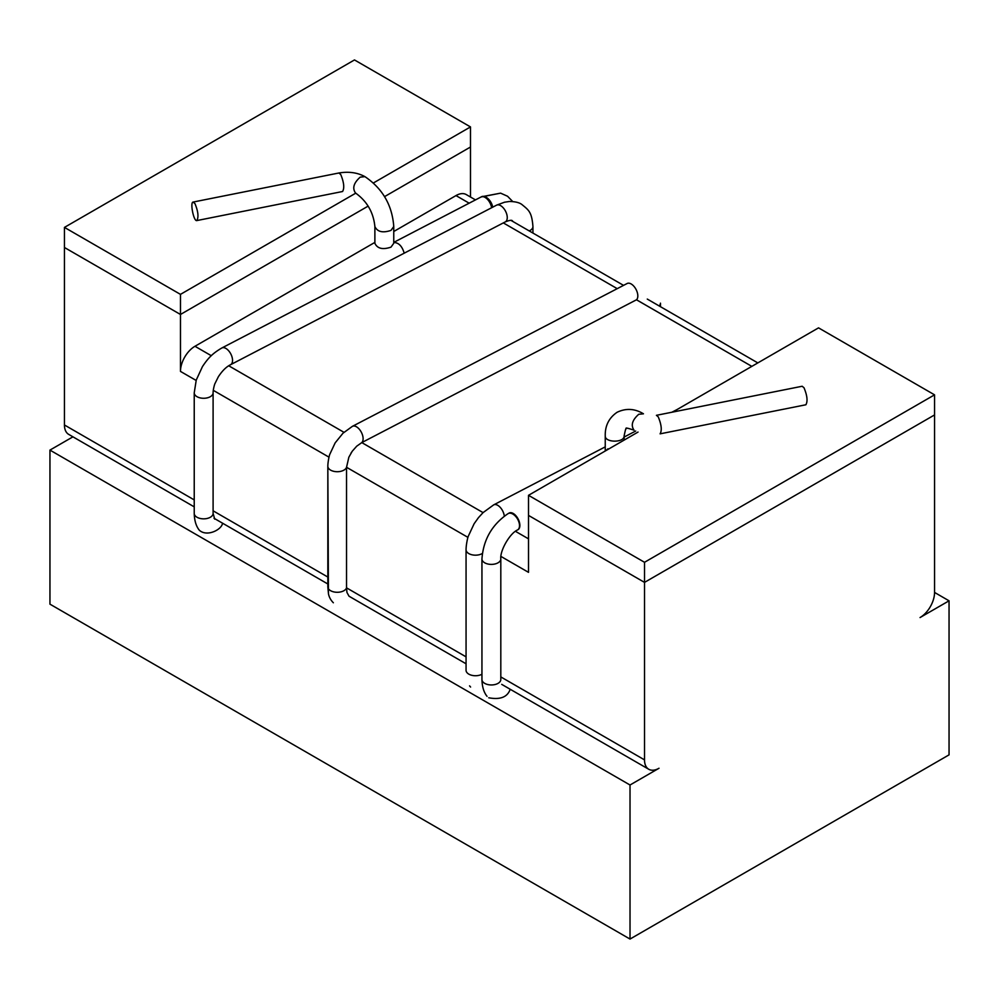 <?xml version="1.0" encoding="UTF-8"?>
<svg xmlns="http://www.w3.org/2000/svg" width="999" height="999" viewBox="0 0 999 999"><rect width="100%" height="100%" fill="white"/><g stroke="black" fill="none" stroke-linecap="round" stroke-linejoin="round"><path stroke-width="1.5" d="M404.195 253.184C402.16 246.166 398.688 242.595 393.756 242.482C398.688 242.595 402.16 246.166 404.195 253.184M934.552 394.842L934.552 592.432L934.552 414.935L644.517 582.38L644.517 759.877A20.504 11.838 -60 0 0 648.763 769.267A20.504 11.838 -60 0 0 659.015 768.256L630.019 785.002L49.95 450.099L72.952 436.825L49.95 450.099L49.95 604.158L630.019 939.06L949.05 754.857L949.05 600.811L949.05 754.857L630.019 939.06L630.019 785.002L49.95 450.099L49.95 604.158L630.019 939.06L630.019 785.002L659.015 768.256A20.504 11.838 -60 0 1 648.763 769.267A20.504 11.838 -60 0 1 644.517 759.877L644.517 582.38L528.508 515.409L528.508 572.34L528.508 515.409L644.517 582.38L934.552 414.935L644.517 582.38L644.517 562.287L934.552 394.842L818.531 327.859L672.652 412.088M180.469 294.368L64.448 227.397L64.448 424.987A20.504 11.838 120 0 0 68.694 434.378A20.504 11.838 120 0 1 64.448 424.987L194.231 499.912L64.448 424.987L64.448 247.49L180.469 314.473L368.156 206.106L180.469 314.473L180.469 371.403A20.504 11.838 -60 0 1 194.967 346.278L374.875 242.407L194.967 346.278L211.276 355.694L194.967 346.278A20.504 11.838 -60 0 0 180.469 371.403L196.141 380.444L180.469 371.403L180.469 294.368L355.769 193.157M934.552 592.432L949.05 600.811L920.042 617.557L949.05 600.811L934.552 592.432A20.504 11.838 -60 0 1 920.042 617.557A20.504 11.838 -60 0 0 934.552 592.432M488.736 697.777C500.324 699.924 507.467 697.102 510.177 689.31C507.467 697.102 500.324 699.924 488.736 697.777M469.555 685.863L470.591 687.05L469.555 685.863M222.49 523.164C222.215 529.27 207.205 537.387 199.325 530.232C207.205 537.387 222.215 529.27 222.49 523.164M636.488 299.787L361.8 442.582L356.73 446.178L352.247 451.236L348.851 457.217L346.541 467.282L346.541 587.849L346.94 592.419L349.026 596.216L346.94 592.419L346.541 587.849A9.428 5.445 180 0 1 336.388 592.257A9.428 5.445 180 0 1 327.834 586.838L327.834 466.271C327.834 461.888 329.358 454.995 329.845 454.195L335.152 442.882L342.994 433.204L352.447 426.311L627.147 283.504A9.428 5.157 -117.5 0 1 635.726 288.848A9.428 5.157 -117.5 0 1 636.513 299.775L361.8 442.582L356.73 446.178L352.247 451.236L348.851 457.217L346.541 467.282L346.541 587.849L466.058 656.855L346.541 587.849A9.428 5.445 180 0 1 336.388 592.257A9.428 5.445 180 0 1 327.834 586.838L328.434 593.506C328.459 593.718 329.021 598.513 333.366 602.772C329.021 598.513 328.459 593.718 328.434 593.506L327.834 466.271C327.834 461.888 329.358 454.995 329.845 454.195L335.152 442.882L342.994 433.204L352.447 426.311L627.147 283.504A9.428 5.157 -117.5 0 1 635.726 288.848A9.428 5.157 -117.5 0 1 636.513 299.775L751.822 366.371L636.488 299.787M455.994 195.579A20.504 11.838 -60 0 1 466.246 194.568A20.504 11.838 -60 0 0 455.994 195.579L393.756 231.506L455.994 195.579L469.155 203.184L455.994 195.579M384.49 196.666L470.492 147.015L384.49 196.666L470.492 147.015L470.492 197.015L470.492 126.923L354.483 59.94L64.448 227.397M804.033 387.799C807.254 395.641 807.866 401.298 805.881 404.77C807.866 401.298 807.254 395.641 804.033 387.799L802.185 386.251L804.033 387.799M194.967 203.609L193.119 202.06C189.86 202.248 193.731 221.666 196.815 220.579C198.801 217.108 198.189 211.451 194.967 203.609L193.119 202.06C189.86 202.248 193.731 221.666 196.815 220.579C198.801 217.108 198.189 211.451 194.967 203.609M180.469 314.473L64.448 247.49L180.469 314.473L368.156 206.106M373.414 182.967L470.492 126.923M644.517 562.287L528.508 495.317L528.508 515.409L644.517 582.38M528.508 495.317L638.036 432.067M481.093 196.978A9.428 5.157 62.5 0 1 487.325 199.201A9.428 5.157 62.5 0 1 491.62 207.742A9.428 5.157 62.5 0 0 487.325 199.201A9.428 5.157 62.5 0 0 481.093 196.978L393.756 242.382L481.443 196.791A9.428 5.445 60 0 1 488.074 198.689A9.428 5.445 60 0 1 492.694 207.18A9.428 5.445 60 0 0 488.074 198.689A9.428 5.445 60 0 0 481.443 196.791L500.599 193.144L507.567 196.254L512.712 201.548L507.567 196.254L500.599 193.144L481.093 196.978M221.878 347.964A9.428 5.157 62.5 0 1 230.806 353.958A9.428 5.157 62.5 0 1 230.582 364.697C226.298 366.82 222.215 370.841 218.344 376.773L214.985 383.554C214.835 383.391 213.087 389.248 213.099 392.832A9.428 5.445 0 0 1 203.671 398.276A9.428 5.445 0 0 1 194.231 392.832A9.428 5.445 0 0 0 203.671 398.276A9.428 5.445 0 0 0 213.099 392.832L213.099 513.399L214.735 519.155L213.099 513.399L213.099 392.832C213.087 389.248 214.835 383.391 214.985 383.554L218.344 376.773C222.215 370.841 226.298 366.82 230.582 364.697L505.294 221.89C509.315 220.28 511.663 219.905 512.337 220.754L513.036 221.578L512.337 220.754C511.663 219.905 509.315 220.28 505.294 221.89A9.428 5.157 62.5 0 0 505.519 211.151A9.428 5.157 62.5 0 0 496.59 205.157A9.428 5.157 62.5 0 1 505.519 211.151A9.428 5.157 62.5 0 1 505.294 221.89L230.582 364.697A9.428 5.157 62.5 0 0 230.806 353.958A9.428 5.157 62.5 0 0 221.878 347.964C212.687 353.334 208.192 357.942 202.447 366.608L196.254 380.045L194.231 392.832L194.231 513.399A9.428 5.445 0 0 0 203.671 518.843A9.428 5.445 0 0 0 213.099 513.399A9.428 5.445 0 0 1 203.671 518.843A9.428 5.445 0 0 1 194.231 513.399C194.405 520.604 196.104 526.223 199.325 530.232C196.104 526.223 194.405 520.604 194.231 513.399L194.231 392.832L196.254 380.045L202.447 366.608C208.192 357.942 212.687 353.334 221.878 347.964L496.59 205.157L504.507 202.223L509.328 201.486C514.972 201.536 519.093 202.497 521.715 204.37C528.671 210.14 531.78 211.751 532.942 226.561A9.428 5.445 180 0 1 529.208 230.906A9.428 5.445 180 0 0 532.942 226.573L532.942 233.067L532.942 226.561C531.78 211.751 528.671 210.14 521.715 204.37C519.093 202.497 514.972 201.536 509.328 201.486L504.507 202.223L496.59 205.157L221.878 347.964M484.702 683.353A9.428 5.445 180 0 1 481.943 679.507L481.943 558.941C483.354 539.597 492.082 524.487 508.129 513.598L509.203 513.011A9.428 5.157 -117.5 0 1 513.561 513.673A9.428 5.157 -117.5 0 0 509.203 513.011L508.129 513.598A9.428 5.445 -120 0 1 512.837 514.06A9.428 5.445 -120 0 0 508.129 513.598C492.082 524.487 483.354 539.597 481.943 558.941A9.428 5.445 180 0 0 484.702 562.799A9.428 5.445 180 0 1 481.943 558.941L481.943 679.507C482.117 686.713 483.816 692.332 487.037 696.34C483.816 692.332 482.117 686.713 481.943 679.507A9.428 5.445 180 0 0 484.702 683.353A9.428 5.445 180 0 0 494.992 684.54A9.428 5.445 180 0 0 500.811 679.507A9.428 5.445 180 0 1 494.992 684.54A9.428 5.445 180 0 1 484.702 683.353M500.811 558.941A9.428 5.445 180 0 1 494.992 563.973A9.428 5.445 180 0 1 484.702 562.799A9.428 5.445 180 0 0 494.992 563.973A9.428 5.445 180 0 0 500.811 558.941C499.825 550.661 509.89 533.229 517.557 529.945A9.428 5.445 -120 0 0 519.005 522.377A9.428 5.445 -120 0 0 512.837 514.06A9.428 5.445 -120 0 1 519.005 522.377A9.428 5.445 -120 0 1 517.557 529.945L517.907 529.745A9.428 5.157 -117.5 0 0 519.418 522.277A9.428 5.157 -117.5 0 0 513.561 513.673A9.428 5.157 -117.5 0 1 519.418 522.277A9.428 5.157 -117.5 0 1 517.907 529.745L517.557 529.945C509.89 533.229 499.825 550.661 500.811 558.941L500.811 679.507L500.811 558.941M497.727 505.319A9.428 5.157 -117.5 0 0 493.706 504.857L605.244 446.865L493.706 504.857A9.428 5.157 -117.5 0 1 497.727 505.319A9.428 5.157 -117.5 0 1 504.308 516.108A9.428 5.157 -117.5 0 0 497.727 505.319M361.788 442.594L483.066 512.612L361.788 442.594M515.459 531.318L528.508 538.848L515.459 531.318M468.156 553.159A9.428 5.445 180 0 1 466.058 549.725C466.058 545.229 467.557 537.812 468.319 536.176L474.125 523.738L478.446 517.669L483.116 512.574L493.706 504.857L483.116 512.574L478.446 517.669L474.125 523.738L468.319 536.176C467.557 537.812 466.058 545.229 466.058 549.725A9.428 5.445 180 0 0 468.156 553.159A9.428 5.445 180 0 0 482.317 553.483A9.428 5.445 180 0 1 468.156 553.159M346.541 467.282A9.428 5.445 180 0 1 336.388 471.69A9.428 5.445 180 0 1 327.834 466.271A9.428 5.445 180 0 0 336.388 471.69A9.428 5.445 180 0 0 346.541 467.282L467.944 537.375L346.541 467.282M361.8 442.582A9.428 5.157 -117.5 0 0 361.014 431.655A9.428 5.157 -117.5 0 0 352.447 426.311A9.428 5.157 -117.5 0 1 361.014 431.655A9.428 5.157 -117.5 0 1 361.8 442.582M659.153 305.931A9.428 5.445 0 0 0 660.464 303.159L660.464 306.693L660.464 303.159A9.428 5.445 0 0 1 659.153 305.931M468.156 673.713A9.428 5.445 180 0 1 466.058 670.292L466.058 549.725L466.058 670.292A9.428 5.445 180 0 0 468.156 673.713A9.428 5.445 180 0 0 481.943 674.263A9.428 5.445 180 0 1 468.156 673.713M213.099 510.814L327.834 577.047L213.099 510.814M500.811 676.922L644.517 759.877L500.811 676.922M617.232 288.661L503.334 222.914L617.232 288.661M228.746 365.784L343.956 432.305L228.746 365.784M500.961 556.443L528.508 572.34L500.961 556.443M213.274 390.334L329.008 457.167L213.274 390.334M605.244 435.876L605.244 435.876C604.782 442.882 624.575 442.894 624.125 435.901L624.125 440.109L624.125 435.901C624.575 442.894 604.782 442.882 605.244 435.876L605.244 451.011L605.244 435.876C605.007 425.736 608.953 417.869 617.095 412.275C626.011 408.029 634.802 408.541 643.468 413.811L638.761 414.273C632.217 420.067 630.644 425.362 634.04 430.169C627.559 428.034 625.037 427.51 626.485 428.583C626.248 426.885 625.461 429.333 624.125 435.901C625.461 429.333 626.248 426.885 626.485 428.583C625.037 427.51 627.559 428.034 634.04 430.169C630.644 425.362 632.217 420.067 638.761 414.273L643.468 413.811C634.802 408.541 626.011 408.029 617.095 412.275C608.953 417.869 605.007 425.736 605.244 435.876M608.004 448.776L605.906 450.624L608.004 448.776M390.996 230.394L393.756 226.536L393.756 243.281L390.996 247.14L393.756 243.281L393.756 226.536L390.996 230.394C382.717 233.154 377.347 231.868 374.875 226.523L374.875 226.523C377.347 231.868 382.717 233.154 390.996 230.394M374.875 243.269L374.875 243.269C377.347 248.614 382.717 249.9 390.996 247.14C382.717 249.9 377.347 248.614 374.875 243.269L374.875 226.523L374.875 243.269M658.254 416.87C661.475 424.712 662.087 430.369 660.102 433.841L805.881 404.77L660.102 433.841C662.087 430.369 661.475 424.712 658.254 416.87L656.418 415.322L658.254 416.87M360.239 177.123L364.96 176.661C382.617 188.636 392.22 205.257 393.756 226.536C392.22 205.257 382.617 188.636 364.96 176.661C357.48 172.577 348.801 171.353 338.898 172.989L193.119 202.06L338.898 172.989L340.746 174.538L338.898 172.989C348.801 171.353 357.48 172.577 364.96 176.661L360.239 177.123C353.708 182.917 352.135 188.212 355.532 193.019L355.532 193.019C352.135 188.212 353.708 182.917 360.239 177.123M342.582 191.508C344.58 188.037 343.956 182.367 340.746 174.538C343.956 182.367 344.58 188.037 342.582 191.508L196.815 220.579L342.582 191.508M624.125 437.05L635.689 431.044L624.125 437.05M671.84 412.25L677.185 409.478L671.84 412.25M351.586 452.197L351.036 453.047L351.586 452.197M327.834 583.978L213.998 518.256L327.834 583.978M194.231 506.855L68.694 434.378L194.231 506.855M648.763 769.267L501.71 684.365L648.763 769.267M466.058 663.786L349.026 596.216L466.058 663.786M623.551 285.377L510.876 220.329L623.551 285.377M475.487 199.9L466.246 194.568L475.487 199.9M757.829 362.912L647.277 299.076L757.829 362.912M656.418 415.322L802.185 386.251L656.418 415.322M355.532 193.019C367.02 201.274 373.476 212.45 374.875 226.523C373.476 212.45 367.02 201.274 355.532 193.019"/></g></svg>
